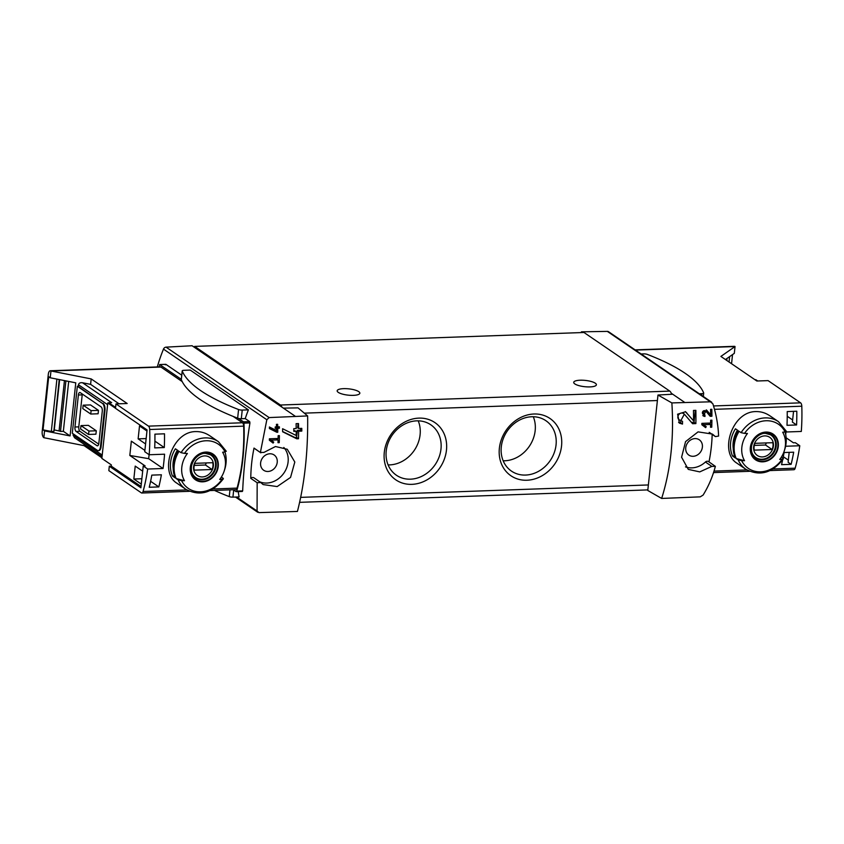 <?xml version="1.0" encoding="UTF-8"?>
<svg xmlns="http://www.w3.org/2000/svg" width="844" height="844" viewBox="0 0 844 844"><rect width="100%" height="100%" fill="white"/><g stroke="black" fill="none" stroke-linecap="round" stroke-linejoin="round"><path stroke-width="1.27" d="M703.632 424.701L710.585 424.448A153.935 67.836 88 0 1 710.511 427.243L711.756 427.201A153.935 67.836 -92 0 0 711.903 420.175L710.648 420.228A153.935 67.836 88 0 1 710.606 423.044L701.881 423.35A153.935 67.836 88 0 1 701.86 424.764L705.616 427.634L706.228 426.684L701.881 423.498M661.654 498.445C670.685 469.823 674.082 437.983 671.866 402.915L657.982 395.024L647.781 490.469L661.654 498.445L700.235 496.852L703.105 495.08C708.665 486.028 712.747 476.459 715.364 466.352L711.83 466.394L699.75 471.891L688.282 469.38L681.593 457.237L685.55 441.634L698.072 431.875L712.41 434.09L715.047 436.306L709.414 432.455M685.497 466.88A21.374 18.252 124.3 0 0 705.436 462.016A2.849 2.437 124.3 0 1 708.559 461.615L715.364 466.352M671.866 402.915L710.395 401.818L712.864 403.801C716.292 414.626 718.212 425.387 718.603 436.074L715.395 436.601L709.203 432.371M684.336 414.14L692.586 423.72L695.878 423.593A153.935 67.836 -92 0 0 695.867 410.353L693.473 410.437A153.935 67.836 88 0 1 693.515 420.797L685.581 411.767L677.605 414.193L679.431 423.161L682.49 424.078A153.935 67.836 -92 0 0 682.532 421.367L679.146 419.753A3.787 3.228 124.3 0 1 678.618 414.805A3.787 3.228 124.3 0 1 683.418 413.507L684.347 414.14L680.728 420.829M710.669 414.763L706.491 410.036L703.358 416.008L704.962 416.482A153.935 67.836 -92 0 0 704.951 415.058C702.493 412.589 702.915 411.439 706.206 411.587L710.205 416.303L711.914 416.24A153.935 67.836 -92 0 0 711.84 409.298L710.595 409.351A153.935 67.836 88 0 1 710.669 414.763L706.491 410.152A3.355 2.87 124.3 0 0 706.228 409.878M706.206 411.587L705.162 410.806A1.973 1.677 124.3 0 0 702.946 414.056L704.951 415.058M276.853 432.276L277.76 432.244A153.935 67.836 -92 0 0 277.739 428.288L279.396 428.224A153.935 67.836 -92 0 0 279.375 426.79L277.718 426.853A153.935 67.836 -92 0 0 277.665 424.3L276.421 424.342A153.935 67.836 88 0 1 276.473 426.895L275.228 426.937A153.935 67.836 88 0 1 275.239 428.372L276.484 428.33A153.935 67.836 88 0 1 276.505 430.524L269.405 426.99A153.935 67.836 88 0 1 269.426 428.573L276.853 432.276L275.555 431.389L276.463 431.358L276.853 427.686L278.52 427.623L278.604 426.821M269.13 417.58L266.831 419.732L260.395 452.447L263.94 452.416L275.471 446.518L287.266 449.272L294.809 462.027L290.547 477.409L277.17 486.577L263.138 484.572L260.733 482.504L257.167 482.726L257.072 511.01L258.971 512.614L297.426 511.453C304.726 482.895 308.123 451.055 307.638 415.934L269.13 417.58L166.068 347.148A2.849 2.437 124.3 0 0 163.483 349.11A153.935 131.421 124.3 0 0 157.3 366.94M257.167 482.726L250.773 478.358A153.935 131.421 124.3 0 1 254.012 448.08L260.838 452.827M260.733 482.504L254.002 477.852A2.849 2.437 124.3 0 0 250.773 478.358M271.135 440.146L278.077 439.893A153.935 67.836 88 0 1 278.003 442.689L279.248 442.646A153.935 67.836 -92 0 0 279.396 435.631L278.151 435.673A153.935 67.836 88 0 1 278.109 438.49L269.384 438.806A153.935 67.836 88 0 1 269.352 440.209L273.108 443.089L273.73 442.129L269.384 438.943M296.782 438.796L298.512 438.732A153.935 67.836 -92 0 0 298.597 431.21L301.793 431.094A153.935 67.836 -92 0 0 301.783 428.351L298.586 428.467A153.935 67.836 -92 0 0 298.512 423.572L296.117 423.656A153.935 67.836 88 0 1 296.191 428.552L293.796 428.636A153.935 67.836 88 0 1 293.807 431.379L296.202 431.295A153.935 67.836 88 0 1 296.181 435.483L282.603 428.731A153.935 67.836 88 0 1 282.613 431.769L296.782 438.796L294.841 437.466L296.582 437.414L297.331 430.345L300.527 430.229L300.728 428.383M786.154 437.814L793.413 442.783L795.333 442.71L799.774 445.748A106.893 47.106 88 0 1 795.175 468.188A3.566 1.572 88 0 1 793.951 469.718L770.129 470.572M757.733 380.982L756.055 379.842A2.849 2.437 124.3 0 0 755.116 379.673L754.916 379.684M783.306 456.699L788.338 460.128M787.22 416.271L792.632 419.964M796.588 424.965L786.998 425.302A106.893 47.106 88 0 0 787.209 411.577L796.799 411.228A106.893 47.106 88 0 1 796.588 424.965L792.4 422.106L793.55 411.344M783.021 458.144A106.893 47.106 88 0 0 784.087 452.542L793.676 452.194A106.893 47.106 88 0 1 791.123 464.337L788.106 462.269L789.172 452.363M147.668 469.042L143.227 466.004L140.895 487.79L109.309 466.204L108.834 470.625L141.359 492.854A3.566 1.572 -92 0 0 141.845 493.012A3.566 1.572 -92 0 0 143.069 491.482A106.893 47.106 -92 0 0 147.668 469.042L163.04 468.494A106.893 47.106 -92 0 0 164.569 454.199L149.198 454.747A106.893 47.106 -92 0 0 149.694 429.501A3.566 1.572 -92 0 0 148.491 426.136L242.471 422.77A3.566 1.572 88 0 1 243.673 426.146A106.893 47.106 88 0 1 237.048 488.117A3.566 1.572 88 0 1 235.824 489.657L210.082 490.575M177.103 483.317C159.01 472.893 171.68 431.474 195.819 431.59C200.798 431.484 205.408 432.856 209.65 435.694M164.295 447.552A106.893 47.106 88 0 0 164.506 433.816L154.916 434.154A106.893 47.106 88 0 1 154.705 447.89L164.295 447.552L154.906 441.138M158.83 486.914A106.893 47.106 88 0 0 161.383 474.782L151.793 475.119A106.893 47.106 88 0 1 149.24 487.262L158.83 486.914L150.612 481.302M149.198 454.747L144.757 451.709L147.078 429.923L115.491 408.327L115.966 403.907L148.491 426.136M119.046 403.791L90.603 384.358L91.184 378.914L127.17 403.506L115.966 403.907M109.309 466.204L111.229 466.131L111.355 464.917L101.86 458.419L107.779 402.989A2.849 2.437 124.3 0 1 108.76 402.757L111.64 402.662L82.533 382.765C80.222 382.48 78.872 383.144 78.46 384.748L78.281 386.447L77.331 386.257L102.451 403.432A5.697 2.511 88 0 1 104.329 410.553L100.468 446.634A5.697 2.511 88 0 1 98.22 450.654A5.697 2.511 88 0 1 97.44 450.401L72.31 433.236L77.331 386.257M143.227 466.004L145.147 465.93L129.818 455.465L148.671 458.672L163.04 468.494M129.818 455.465L131.347 441.159L144.894 450.422M635.11 349.87L734.354 346.325A4.99 2.194 88 0 1 735.04 346.546L720.881 356.421L756.857 381.013L768.072 380.612L800.597 402.841A3.566 1.572 88 0 1 801.8 406.207A106.893 47.106 88 0 1 801.304 431.453L785.933 432.001A106.893 47.106 88 0 1 785.722 434.723M159.136 366.876L159.716 364.576L181.312 379.336M181.755 375.2L165.899 364.355L165.361 364.83M245.235 418.582L241.31 418.719A3.207 0.886 -173.9 0 1 238.535 418.445L243.483 421.821A1.424 0.633 88 0 1 243.958 423.139A109.034 48.045 88 0 1 236.7 491.092L242.671 490.87C243.547 470.773 245.963 448.122 249.94 422.928L249.666 421.599L245.235 418.582A153.935 131.421 124.3 0 1 248.41 409.857L190.206 370.073L184.024 370.294A3.207 0.886 -173.9 0 0 182.209 370.896L181.291 379.547A3.207 0.886 -173.9 0 1 181.344 379.42M214.482 490.417A204.174 56.622 -173.9 0 0 229.262 496.61A3.207 0.886 -173.9 0 0 232.923 497.148L239.105 496.926A153.935 131.421 -55.7 0 1 238.219 491.598M236.7 491.092A1.424 0.633 88 0 1 236.225 491.672A1.424 0.633 88 0 1 236.025 491.609L233.292 489.742M708.992 461.911A153.935 131.421 124.3 0 0 712.167 434.396M101.924 457.838L84.062 445.632L43.835 437.698L44.563 430.894L43.033 429.849L51.315 431.474L56.907 379.104M43.033 429.849L48.709 376.74L50.239 377.785L75.77 382.828L70.094 435.926L44.563 430.894M54.195 429.902A1.994 0.549 -173.9 0 1 54.269 429.912L59.069 430.967A3.566 0.992 -173.9 0 1 60.504 431.421L65.906 380.876M60.504 431.421L63.353 431.326L68.691 381.425M729.617 356.622L729.047 362.002M731.558 363.722L732.539 354.596M181.059 452.669L184.477 453.397A105.943 29.382 6.1 0 0 187.41 453.481A24.265 20.71 -55.7 0 0 184.498 480.711A105.943 29.382 -173.9 0 1 181.565 480.626L178.147 479.898L176.164 478.548A28.865 24.645 -55.7 0 1 179.076 451.318L181.059 452.669A28.865 24.645 -55.7 0 1 205.06 437.909A28.865 24.645 -55.7 0 1 218.406 441.655L209.66 435.673M184.498 480.711L176.164 478.548M223.365 478.738L222.13 479.181A105.943 29.382 -173.9 0 1 219.725 479.455A24.265 20.71 -55.7 0 0 220.653 478.168A24.265 20.71 -55.7 0 0 224.166 471.079A24.265 20.71 -55.7 0 0 222.637 452.226A105.943 29.382 6.1 0 0 225.042 451.951L226.087 451.055M223.175 478.295L221.381 477.06M205.862 452.078A15.572 13.293 -55.7 0 1 217.277 459.326A15.572 13.293 -55.7 0 1 215.241 474.465A15.572 13.293 -55.7 0 1 191.272 474.571A15.572 13.293 -55.7 0 1 205.862 452.078M224.958 451.962A28.865 24.645 -55.7 0 1 224.641 469.612L224.166 471.079M172.492 476.037A28.865 24.645 -55.7 0 1 175.404 448.797L178.158 450.685A28.865 24.645 -55.7 0 0 175.246 477.915L172.492 476.037L174.497 475.963M782.177 459.178A26.723 22.82 -55.7 0 1 741.612 460.624A105.943 29.382 -173.9 0 0 744.545 460.708L736.211 458.545A28.865 24.645 -55.7 0 1 739.122 431.305L741.106 432.666L744.524 433.394A26.723 22.82 -55.7 0 1 785.089 431.949A105.943 29.382 6.1 0 1 782.673 432.223A24.265 20.71 -55.7 0 1 784.213 451.076A24.265 20.71 -55.7 0 1 780.7 458.165A24.265 20.71 -55.7 0 1 779.772 459.452A105.943 29.382 -173.9 0 0 782.177 459.178L783.411 458.735M783.221 458.292L781.417 457.058M785.089 431.949L786.133 431.052M741.612 460.624L738.194 459.896L736.211 458.545M744.524 433.394A105.943 29.382 6.1 0 0 747.457 433.478A24.265 20.71 -55.7 0 0 744.545 460.708M765.909 432.075A15.572 13.293 -55.7 0 1 777.324 439.323A15.572 13.293 -55.7 0 1 775.288 454.462A15.572 13.293 -55.7 0 1 751.318 454.568A15.572 13.293 -55.7 0 1 765.909 432.075M785.004 431.959A28.865 24.645 -55.7 0 1 784.688 449.609L784.213 451.076M769.696 415.691C765.445 412.843 760.834 411.482 755.865 411.587C731.727 411.471 719.056 452.859 737.15 463.314M732.539 456.034A28.865 24.645 -55.7 0 1 735.451 428.794L738.205 430.683A28.865 24.645 -55.7 0 0 735.293 457.912L732.539 456.034L734.544 455.96M791.123 464.337L781.533 464.675A106.893 47.106 88 0 0 782.641 459.927M799.774 445.748L785.595 446.254M80.971 425.608L88.325 425.344L96.29 430.788L95.921 434.196L88.567 434.46L88.936 431.052L80.971 425.608L80.602 429.016L88.567 434.46M98.716 444.134L79.958 431.316A3.566 1.572 88 0 1 78.787 426.864L82.206 394.865A3.566 1.572 88 0 1 82.343 394.064M83.155 405.183L90.498 404.92L98.463 410.363L98.104 413.771L90.751 414.035L82.786 408.591L83.155 405.183L91.12 410.627L90.751 414.035M84.062 445.632L84.2 444.334M43.835 437.698A4.99 2.194 88 0 1 42.2 431.474L48.308 374.282A4.99 2.194 88 0 1 50.281 370.759A4.99 2.194 88 0 1 50.967 370.98L91.184 378.914M50.281 370.759L160.244 366.834A4.99 2.194 88 0 1 160.93 367.056L182.198 381.593M233.134 416.398L242.471 422.77M160.93 367.056L50.967 370.98L50.239 377.785M295.062 416.124L283.373 408.127L298.048 407.874L307.638 415.934M533.999 414.003A34.667 29.593 -55.7 0 1 555.616 462.712A34.667 29.593 -55.7 0 1 501.758 464.633A34.667 29.593 -55.7 0 1 533.999 414.003M418.919 418.118A34.667 29.593 -55.7 0 1 440.536 466.827A34.667 29.593 -55.7 0 1 386.679 468.747A34.667 29.593 -55.7 0 1 418.919 418.118M283.373 408.127L194.531 347.411L194.637 346.399L280.419 405.014A7.121 3.144 88 0 1 281.928 407.135M725.439 359.544L734.312 353.351L735.04 346.546L635.448 350.102M684.41 402.208L672.721 394.222L657.982 395.024M672.721 394.222L671.265 393.23A7.121 3.144 88 0 1 671.634 394.285M194.637 346.399L583.985 332.483L669.767 391.11A7.121 3.144 88 0 1 671.265 393.23M358.732 391.637A11.405 3.165 -173.9 0 1 359.839 393.22A11.405 3.165 -173.9 0 1 348.171 395.15A11.405 3.165 -173.9 0 1 337.167 390.793A11.405 3.165 -173.9 0 1 346.156 388.662A11.405 3.165 -173.9 0 1 358.732 391.637M595.284 383.197A11.405 3.165 -173.9 0 1 596.391 384.769A11.405 3.165 -173.9 0 1 584.723 386.7A11.405 3.165 -173.9 0 1 573.72 382.343A11.405 3.165 -173.9 0 1 582.708 380.222A11.405 3.165 -173.9 0 1 595.284 383.197M416.714 420.85A30.521 26.058 -55.7 0 1 430.82 424.806A30.521 26.058 -55.7 0 1 435.114 464.717A30.521 26.058 -55.7 0 1 396.374 475.214A30.521 26.058 -55.7 0 1 388.156 442.868A30.521 26.058 -55.7 0 1 416.714 420.85M418.213 420.839A30.521 26.058 -55.7 0 1 414.225 450.443A30.521 26.058 -55.7 0 1 388.092 464.907M531.794 416.746A30.521 26.058 -55.7 0 1 545.899 420.702A30.521 26.058 -55.7 0 1 550.193 460.602A30.521 26.058 -55.7 0 1 511.453 471.1A30.521 26.058 -55.7 0 1 503.224 438.764A30.521 26.058 -55.7 0 1 531.794 416.746M533.292 416.736A30.521 26.058 -55.7 0 1 529.304 446.328A30.521 26.058 -55.7 0 1 503.172 460.792M582.466 332.547L581.432 331.829L581.347 332.578M711.735 402.24L608.608 331.755A2.849 2.437 124.3 0 0 607.332 331.386L581.432 331.829M693.124 456.298A9.263 7.912 124.3 0 0 701.797 449.609A9.263 7.912 124.3 0 0 699.296 439.798A9.263 7.912 124.3 0 0 695.013 438.595A9.263 7.912 124.3 0 0 686.341 445.273A9.263 7.912 124.3 0 0 688.841 455.095A9.263 7.912 124.3 0 0 693.124 456.298M194.531 347.411L192.084 345.745L166.068 347.148M269.869 453.777A9.263 7.912 -55.7 0 1 274.142 454.979A9.263 7.912 -55.7 0 1 275.45 467.091A9.263 7.912 -55.7 0 1 263.697 470.277A9.263 7.912 -55.7 0 1 261.197 460.455A9.263 7.912 -55.7 0 1 269.869 453.777M259.973 481.924A21.374 18.252 124.3 0 0 283.911 473.041A21.374 18.252 124.3 0 0 283.816 447.468M254.012 448.08A2.849 2.437 124.3 0 0 254.424 448.459L260.838 452.838M73.217 433.848L73.08 435.124L74.599 437.783L102.061 456.541M90.603 384.358L82.533 382.765M102.451 403.432L78.281 386.447M103.095 403.4A5.697 2.511 88 0 1 104.962 410.522L101.111 446.613A5.697 2.511 88 0 1 98.864 450.633L98.22 450.654M115.501 408.264L107.779 402.989M76.118 431.453L96.954 445.695A3.566 1.572 88 0 0 97.44 445.854A3.566 1.572 88 0 0 98.843 443.332L102.272 411.334A3.566 1.572 88 0 0 101.101 406.882L80.264 392.65A3.566 1.572 88 0 0 79.779 392.492A3.566 1.572 88 0 0 78.376 395.003L74.958 427.001A3.566 1.572 88 0 0 76.118 431.453L79.958 431.316M96.29 430.788L88.936 431.052M98.463 410.363L91.12 410.627M733.214 448.396A26.016 22.208 -55.7 0 1 737.456 430.176M173.168 468.399A26.016 22.208 -55.7 0 1 177.419 450.179M762.776 461.351A15.076 12.871 124.3 0 0 777.841 446.465A15.076 12.871 124.3 0 0 765.856 432.55A15.076 12.871 124.3 0 0 750.791 447.436A15.076 12.871 124.3 0 0 762.776 461.351M202.739 481.354A15.076 12.871 124.3 0 0 217.794 466.468A15.076 12.871 124.3 0 0 205.809 452.553A15.076 12.871 124.3 0 0 190.755 467.439A15.076 12.871 124.3 0 0 202.739 481.354M764.664 435.905A11.004 9.4 -55.7 0 1 771.521 451.371A11.004 9.4 -55.7 0 1 754.43 451.973A11.004 9.4 -55.7 0 1 764.664 435.905M755 443.332A10.55 9.01 124.3 0 0 754.272 450.137L772.081 449.504A10.55 9.01 -55.7 0 0 772.809 442.689L755 443.332M764.4 433.394A13.536 11.563 -55.7 0 1 764.769 433.373A13.536 11.563 -55.7 0 1 771.026 435.135A13.536 11.563 -55.7 0 1 772.925 452.838A13.536 11.563 -55.7 0 1 755.749 457.49A13.536 11.563 -55.7 0 1 751.719 451.951M204.617 455.908A11.004 9.4 -55.7 0 1 211.485 471.374A11.004 9.4 -55.7 0 1 194.384 471.975A11.004 9.4 -55.7 0 1 204.617 455.908M194.953 463.335A10.55 9.01 124.3 0 0 194.225 470.14L212.034 469.507A10.55 9.01 -55.7 0 0 212.762 462.691L194.953 463.335M204.353 453.397A13.536 11.563 -55.7 0 1 204.723 453.376A13.536 11.563 -55.7 0 1 210.979 455.138A13.536 11.563 -55.7 0 1 212.888 472.84A13.536 11.563 -55.7 0 1 195.702 477.493A13.536 11.563 -55.7 0 1 191.672 471.954M754.304 445.4L765.497 444.999L772.081 449.504M765.497 444.999A10.55 9.01 124.3 0 0 766.183 442.931M194.257 465.403L205.451 465.002L212.034 469.507M205.451 465.002A10.55 9.01 124.3 0 0 206.136 462.934M148.671 458.672L149.103 454.673M63.353 431.326L70.094 435.926M53.879 431.073L59.217 379.557M51.315 431.474L53.678 431.368M641.113 353.974L643.677 353.879A3.207 0.886 -173.9 0 1 647.337 354.417A204.174 56.622 -173.9 0 1 703.674 392.924A3.207 0.886 -173.9 0 1 703.696 393.051A3.207 0.886 -173.9 0 1 701.881 393.652L699.317 393.747M248.41 409.857L242.228 410.078A3.207 0.886 -173.9 0 1 238.567 409.53A204.174 56.622 -173.9 0 1 182.23 371.033A3.207 0.886 -173.9 0 1 182.209 370.896M238.535 418.445A3.207 0.886 -173.9 0 1 237.649 418.181A204.174 56.622 -173.9 0 1 181.312 379.684A3.207 0.886 -173.9 0 1 181.291 379.547M145.579 443.955L138.131 438.859L139.513 425.925L146.962 431.02M141.286 484.118L133.837 479.033L135.219 466.099L142.668 471.184M141.032 486.503L111.229 466.131M138.131 438.859L146.16 438.574M133.837 479.033L141.866 478.748M273.73 442.129L269.384 438.964M270.998 441.465L271.599 440.673M278.077 439.893L276.125 438.563M279.248 442.646L278.035 441.813M277.265 439.334L277.349 438.521M269.426 428.404L275.555 431.389M277.76 432.244L276.463 431.358M277.739 428.288L276.853 427.686M279.396 428.224L278.52 427.623M277.718 426.853L276.99 426.357L277.212 424.321M276.484 428.33L275.239 427.739M282.613 431.516L294.841 437.466M298.512 438.732L296.582 437.414M298.597 431.21L297.331 430.345M301.793 431.094L300.527 430.229M298.586 428.467L297.605 427.792L298.048 423.593M296.202 431.295L293.796 430.472M693.515 420.797L685.961 412.262A6.457 5.518 124.3 0 0 685.307 411.587M678.597 422.464A6.457 5.518 124.3 0 0 680.623 422.802L680.834 420.892M682.49 424.078L680.623 422.802M695.878 423.593L694.011 422.327L695.287 410.374M691.489 422.411L694.011 422.327M706.228 426.684L701.881 423.519M703.506 426.02L704.096 425.228M710.585 424.448L708.633 423.118M711.756 427.201L710.532 426.368M709.762 423.888L709.857 423.066M702.799 415.512A3.355 2.87 124.3 0 0 703.717 415.638L703.822 414.647M704.962 416.482L703.717 415.638M711.914 416.24L710.669 415.385L711.323 409.319M709.477 415.427L710.669 415.385M143.069 491.482L186.777 489.921M213.036 488.982L237.048 488.117M149.694 429.501L243.673 426.146M757.068 381.003L755.116 379.673M165.899 364.355L159.716 364.576M266.831 419.732L163.483 349.11M257.072 511.01L236.594 497.021M184.477 453.397A26.723 22.82 -55.7 0 1 225.042 451.951M222.13 479.181A26.723 22.82 -55.7 0 1 181.565 480.626M177.092 483.338L185.838 489.309A28.865 24.645 -55.7 0 1 178.147 479.898M783.422 458.746C772.429 473.062 759.906 476.586 745.874 469.306A28.865 24.645 -55.7 0 1 738.194 459.896M741.106 432.666A28.865 24.645 -55.7 0 1 765.107 417.907A28.865 24.645 -55.7 0 1 778.453 421.641L769.707 415.67M801.8 406.207L714.488 409.329M795.175 468.188L773.072 468.979M746.824 469.918L714.024 471.089M648.371 484.952L300.696 497.369M657.392 400.531L304.325 413.149M800.597 402.841L713.528 405.953M669.767 391.11L280.419 405.014M710.395 401.818L607.332 331.386M711.83 466.394L705.436 462.016M249.666 421.599L243.483 421.821M249.94 422.928L243.958 423.139M78.46 384.748L107.599 404.656M73.08 435.124L102.219 455.043M115.586 407.42L108.76 402.757M100.468 446.634L101.111 446.613M104.329 410.553L104.962 410.522M97.925 445.653L96.954 445.695M78.787 426.864L74.958 427.001M82.206 394.865L78.376 395.003M765.139 433.257A13.894 11.869 -55.7 0 1 771.553 435.061A13.894 11.869 -55.7 0 1 773.515 453.228A13.894 11.869 -55.7 0 1 755.876 458.007C752.278 455.56 750.843 451.498 751.593 445.843C753.819 436.717 761.699 432.951 765.329 433.32L771.553 435.061M205.092 453.26A13.894 11.869 -55.7 0 1 211.506 455.064A13.894 11.869 -55.7 0 1 213.469 473.231A13.894 11.869 -55.7 0 1 195.829 478.01C192.232 475.562 190.797 471.501 191.546 465.846C193.772 456.72 201.653 452.954 205.282 453.323L211.506 455.064M725.829 359.808L725.893 359.227M726.768 360.451L726.979 358.468M54.269 429.912L59.639 379.642M59.069 430.967L64.45 380.591M232.923 497.148L233.682 490.016M229.262 496.61L229.979 489.858M701.881 393.652L701.702 395.372M242.228 410.078L241.31 418.719M238.567 409.53L237.649 418.181M182.23 371.033L181.312 379.684M686.742 412.79L685.961 412.262M707.103 410.574L706.491 410.152M745.874 469.306L737.139 463.335M141.845 493.012L189.457 491.313M749.504 471.311L713.549 472.587M647.844 489.9L299.631 502.338M257.768 512.287L235.487 497.063M165.762 364.323L159.611 364.545M242.386 491.451L236.225 491.672M786.355 431.284L778.453 421.641M226.308 451.287L218.406 441.655M185.838 489.309C199.859 496.588 212.382 493.075 223.375 478.748M771.026 435.135L769.19 433.879M755.749 457.49L753.914 456.235M210.979 455.138L209.154 453.882M195.702 477.493L193.867 476.238M54.058 431.231L59.576 379.631M703.696 393.051L703.326 396.49"/></g></svg>

